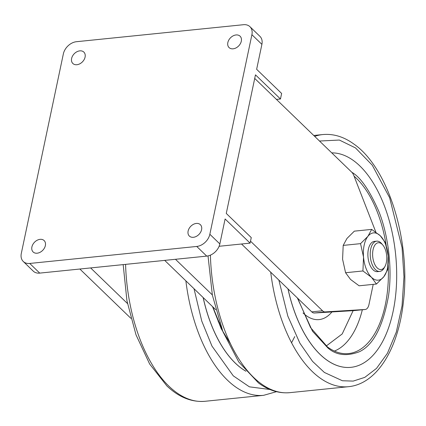 <?xml version="1.0" encoding="UTF-8"?>
<svg xmlns="http://www.w3.org/2000/svg" width="426" height="426" viewBox="0 0 426 426"><rect width="100%" height="100%" fill="white"/><g stroke="black" fill="none" stroke-linecap="round" stroke-linejoin="round"><path stroke-width="0.64" d="M236.036 34.959A7.918 5.767 -46 0 0 228.773 40.113A7.918 5.767 -46 0 0 229.071 47.579A7.918 5.767 -46 0 0 233.113 48.814A7.918 5.767 -46 0 0 240.376 43.66A7.918 5.767 -46 0 0 240.078 36.189A7.918 5.767 -46 0 0 236.036 34.959M79.811 50.859A7.918 5.767 -46 0 0 72.548 56.019A7.918 5.767 -46 0 0 72.846 63.485A7.918 5.767 -46 0 0 76.888 64.72A7.918 5.767 -46 0 0 84.151 59.56A7.918 5.767 -46 0 0 83.853 52.094A7.918 5.767 -46 0 0 79.811 50.859M40.092 239.343A7.918 5.767 -46 0 0 32.829 244.503A7.918 5.767 -46 0 0 33.127 251.968A7.918 5.767 -46 0 0 37.168 253.198A7.918 5.767 -46 0 0 44.432 248.044A7.918 5.767 -46 0 0 44.134 240.578A7.918 5.767 -46 0 0 40.092 239.343M196.317 223.437A7.918 5.767 -46 0 0 189.053 228.597A7.918 5.767 -46 0 0 189.352 236.063A7.918 5.767 -46 0 0 193.393 237.298A7.918 5.767 -46 0 0 200.657 232.138A7.918 5.767 -46 0 0 200.358 224.672A7.918 5.767 -46 0 0 196.317 223.437M375.854 232.122L353.862 175.608A9.505 4.936 84.2 0 0 351.732 172.173L276.426 99.407L280.468 98.997L281.634 93.454L256.644 69.305L261.899 44.357A12.673 9.223 -46 0 0 259.929 36.343L249.934 26.684A12.673 9.223 -46 0 0 243.464 24.708L76.467 41.705A12.673 9.223 -46 0 0 63.357 53.889L21.3 253.459A12.673 9.223 -46 0 0 23.27 261.473A12.673 9.223 -46 0 0 29.74 263.449L196.737 246.452A12.673 9.223 -46 0 0 209.848 234.268L251.904 34.698A12.673 9.223 -46 0 0 249.934 26.684M23.27 261.473L33.265 271.138A12.673 9.223 -46 0 0 39.735 273.109L206.732 256.111A12.673 9.223 -46 0 0 219.843 243.928L225.104 218.98L250.094 243.129L251.26 237.586L226.27 213.437L255.472 74.848L280.468 98.997M354.57 310.559A9.505 4.936 -95.8 0 1 354.469 310.57A9.505 4.936 -95.8 0 1 354.363 310.581L314.361 313.009A9.505 4.936 -95.8 0 1 311.752 311.864L241.526 244.002M373.219 284.36L368.964 304.547A9.505 4.936 84.2 0 1 365.242 309.478A9.505 4.936 84.2 0 1 365.141 309.484L325.139 311.912A9.505 4.936 84.2 0 1 322.525 310.767L250.504 241.169M215.721 309.691L164.702 260.387M212.313 294.893L175.475 259.29M130.878 318.328L79.854 269.024M127.47 303.53L90.626 267.927M276.426 99.407L254.721 78.432M219.113 246.281L250.094 243.129M218.181 321.593A56.993 29.596 84.2 0 0 218.266 321.673A56.993 29.596 84.2 0 0 219.731 322.977M245.946 371.248A107.714 55.928 -95.8 0 1 235.77 363.58A107.714 55.928 -95.8 0 1 203.117 297.513M245.882 371.179A107.714 55.928 -95.8 0 1 235.823 363.575A107.714 55.928 -95.8 0 1 203.191 297.582M303.03 312.956A56.993 29.596 84.2 0 0 306.049 315.496A56.993 29.596 84.2 0 0 331.934 311.944M350.87 367.34A107.714 55.928 -95.8 0 1 350.843 367.345A107.714 55.928 -95.8 0 1 326.172 359.597A107.714 55.928 -95.8 0 1 287.965 288.876M331.758 152.875A107.714 55.928 -95.8 0 1 353.745 160.767A107.714 55.928 -95.8 0 1 396.67 277.97A107.714 55.928 -95.8 0 1 350.896 367.34A107.714 55.928 -95.8 0 1 326.225 359.592A107.714 55.928 -95.8 0 1 288.035 288.945M334.399 351.072A90.818 47.153 84.2 0 0 362.334 309.771M326.103 346.109L342.206 333.947L353.127 310.655M381.137 243.507A13.467 6.992 -95.8 0 1 382.841 245.062A13.467 6.992 -95.8 0 1 385.008 266.351A13.467 6.992 -95.8 0 1 378.261 268.763A13.467 6.992 -95.8 0 1 372.755 251.601A13.467 6.992 -95.8 0 1 381.137 243.507M385.008 266.351L384.22 267.816A15.208 7.897 -95.8 0 1 379.763 271.415A15.208 7.897 -95.8 0 1 376.6 270.542A15.208 7.897 -95.8 0 1 370.215 254.082A15.208 7.897 -95.8 0 1 376.68 241.159A15.208 7.897 -95.8 0 1 379.843 242.032A15.208 7.897 -95.8 0 1 381.771 243.784L382.841 245.062M375.524 241.446A15.208 7.897 84.2 0 0 368.293 249.7A15.208 7.897 84.2 0 0 369.827 264.743A15.208 7.897 84.2 0 0 373.07 269.828A15.208 7.897 84.2 0 0 378.57 271.367M371.685 229.385L380.253 235.738L385.216 242.458L388.208 255.935L387.596 269.78L383.831 276.724L376.451 284.035L371.493 277.315A23.76 12.338 -95.8 0 1 363.538 257.118A23.76 12.338 -95.8 0 1 367.92 236.329L371.685 229.385L354.341 231.153L346.961 238.464L343.196 245.403L360.545 243.64L367.92 236.329A23.76 12.338 84.2 0 1 380.253 235.738A23.76 12.338 -95.8 0 1 388.208 255.935A23.76 12.338 -95.8 0 1 383.831 276.724A23.76 12.338 -95.8 0 1 371.493 277.315L362.925 270.963L363.538 257.118L360.545 243.64M376.451 284.035L359.107 285.798L350.539 279.445L345.577 272.731L362.925 270.963M345.577 272.731L342.584 259.248L343.196 245.403M322.525 310.767L311.752 311.864M251.904 34.698L261.899 44.357M29.74 263.449L39.735 273.109M196.737 246.452L206.732 256.111M209.848 234.268L219.843 243.928M365.141 309.484L354.363 310.581M325.139 311.912L314.361 313.009M269.908 389.497L249.402 386.835L233.272 375.844L211.972 346.093L201.743 321.039L194.016 288.721M125.579 264.37A126.719 65.796 84.2 0 0 169.463 386.707A126.719 65.796 84.2 0 0 205.023 401.292L263.609 395.328A126.719 65.796 -95.8 0 1 228.054 380.743A126.719 65.796 -95.8 0 1 185.869 280.846M291.56 342.765L294.755 336.593M212.521 306.598L221.222 328.718L230.599 343.99M319.505 141.033L339.362 140.042L355.476 147.907L372.249 165.171L389.641 197.733L402.059 247.602L403.97 276.767L402.053 305.804L396.318 332.04L387.431 353.276L376.52 368.383L364.773 377.383L353.186 381.1L342.408 380.748L324.388 372.462L312.567 361.402L299.893 343.196L287.827 316.103L278.865 280.084M210.412 255.131A126.719 65.796 84.2 0 0 260.845 383.544A126.719 65.796 84.2 0 0 289.866 392.655L348.457 386.691A126.719 65.796 -95.8 0 1 319.436 377.58A126.719 65.796 -95.8 0 1 270.718 272.209M388.198 264.812A93.784 48.697 -95.8 0 1 386.93 295.447A93.784 48.697 -95.8 0 1 344.9 353.681C339.096 353.436 333.302 351.205 327.519 346.988L310.538 327.583L297.673 298.253M297.369 297.96L312.54 331.268L327.844 347.898C336.119 355.263 346.636 356.546 359.395 351.738C373.282 345.156 382.99 326.518 388.517 295.82C392.836 266.186 387.378 232.505 378.82 211.392C369.624 190.459 360.726 177.488 352.126 172.461L351.722 172.168M354.075 176.156A93.784 48.697 -95.8 0 1 386.238 245.68M314.692 136.384A126.719 65.796 -95.8 0 1 322.791 134.557L313.754 135.473M365.242 309.478L354.469 310.57M263.609 395.328L276.501 391.68M205.023 401.292C191.578 402.378 178.867 397.261 166.891 385.935L149.654 364.012L136.016 334.847L126.948 300.788L123.173 264.615M222.526 330.683L212.824 306.89M348.457 386.691C377.063 383.98 398.315 348.628 403.363 302.22C410.936 241.846 388.693 168.297 354.166 144.26C344.07 136.831 333.611 133.594 322.791 134.557M289.866 392.655C279.046 393.619 268.588 390.381 258.491 382.953L238.746 361.956L222.947 331.758L212.382 295.229L208.016 255.904M379.763 271.415L377.415 271.655M376.68 241.159L374.337 241.398"/></g></svg>
